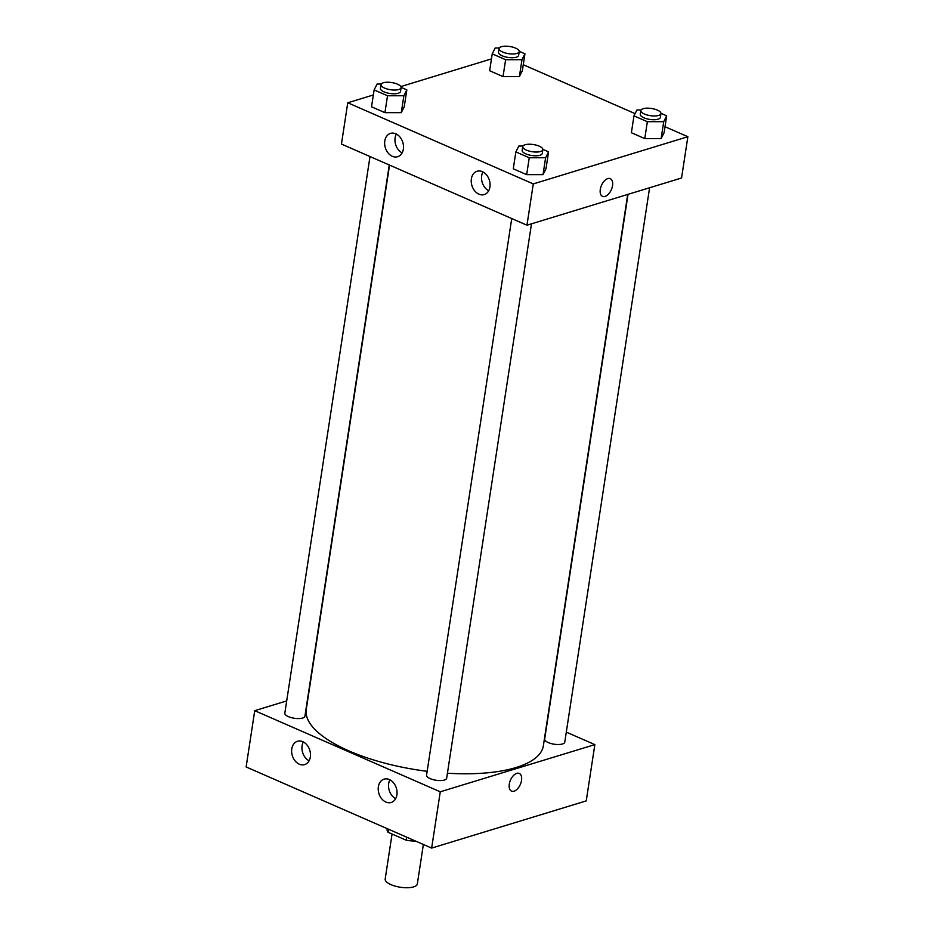 <?xml version="1.0" encoding="UTF-8"?>
<svg xmlns="http://www.w3.org/2000/svg" width="934" height="934" viewBox="0 0 934 934"><rect width="100%" height="100%" fill="white"/><g stroke="black" fill="none" stroke-linecap="round" stroke-linejoin="round"><path stroke-width="1.4" d="M392.058 834.039L385.182 879.034A16.263 5.826 8.7 0 0 400.371 887.242A16.263 5.826 8.7 0 0 417.323 883.949L423.371 844.476M415.42 840.997L415.07 841.102A21.844 7.822 8.7 0 1 406.197 840.215L388.054 832.287A21.844 7.822 8.7 0 1 387.131 829.404L387.236 828.68M388.521 829.24L388.054 832.287M406.664 837.168L406.197 840.215M254.737 710.669L246.132 766.954L431.648 848.095L586.237 800.893L431.648 848.095L440.264 791.81L254.737 710.669L286.703 700.909M370.004 156.538L284.823 713.144A10.169 3.643 8.7 0 0 288.431 716.647A10.169 3.643 8.7 0 0 298.892 718.585A10.169 3.643 8.7 0 0 304.916 716.215L389.268 164.968M566.296 732.128L594.853 744.608L440.264 791.81M511.739 218.533L426.569 775.127A10.169 3.643 8.7 0 0 436.061 780.264A10.169 3.643 8.7 0 0 446.662 778.209L531.493 223.81M628.022 194.342L544.674 739.074A10.169 3.643 8.7 0 0 548.281 742.577A10.169 3.643 8.7 0 0 558.73 744.515A10.169 3.643 8.7 0 0 564.766 742.145L649.597 187.746M389.548 165.096L306.247 709.501A119.937 42.929 8.7 0 0 427.153 771.309M447.421 773.224A119.937 42.929 8.7 0 0 543.354 745.787L627.718 194.435M396.903 794.869A12.2 9.13 73 0 1 391.194 802.481A12.2 9.13 73 0 1 378.9 793.48A12.2 9.13 73 0 1 384.072 779.154A12.2 9.13 73 0 1 389.35 779.551A12.2 9.13 73 0 1 396.903 794.869M291.782 748.893A12.2 9.13 73 0 1 297.491 741.281A12.2 9.13 73 0 1 302.779 741.689A12.2 9.13 73 0 1 310.438 753.668A12.2 9.13 73 0 1 304.612 764.607A12.2 9.13 73 0 1 295.097 760.883A12.2 9.13 73 0 1 291.782 748.893M246.132 766.954L431.648 848.095M389.91 779.82A12.2 9.13 -107 0 0 395.666 798.663M303.328 741.958A12.2 9.13 -107 0 0 309.084 760.79M594.853 744.608L586.237 800.893M511.528 791.133A9.655 5.382 113.6 0 0 521.522 780.415A9.655 5.382 -66.4 0 1 511.54 791.133A9.655 5.382 -66.4 0 1 510.466 780.124A9.655 5.382 -66.4 0 1 519.269 773.434A9.655 5.382 -66.4 0 1 521.522 780.415A9.655 5.382 113.6 0 0 519.269 773.434M341.447 144.058L526.963 225.199L533.279 183.916L347.763 102.775L341.447 144.058M665.008 126.72L687.868 136.714L681.551 177.997L526.963 225.199M489.93 186.975A12.2 9.13 73 0 1 484.209 194.587A12.2 9.13 73 0 1 471.915 185.586A12.2 9.13 73 0 1 477.087 171.249A12.2 9.13 73 0 1 482.376 171.658A12.2 9.13 73 0 1 489.93 186.975M384.796 140.999A12.2 9.13 73 0 1 390.517 133.387A12.2 9.13 73 0 1 395.794 133.796A12.2 9.13 73 0 1 403.465 145.774A12.2 9.13 73 0 1 397.639 156.714A12.2 9.13 73 0 1 388.112 152.989A12.2 9.13 73 0 1 384.796 140.999M519.386 76.576L522.351 70.692L519.386 76.576L503.029 76.6L519.386 76.576L521.978 59.694L505.621 59.706L492.23 53.857L495.195 47.973L499.34 47.973M489.649 70.739L503.029 76.6L489.649 70.739L492.23 53.857M661.132 138.571L664.097 132.686L661.132 138.571L644.775 138.594L661.132 138.571L663.712 121.677L647.355 121.7L633.964 115.851L636.93 109.967L641.074 109.967M631.384 132.733L644.775 138.594L631.384 132.733L633.964 115.851M543.028 174.635L545.993 168.75L543.028 174.635L526.671 174.646L543.028 174.635L545.608 157.741L529.251 157.764L515.86 151.915L518.825 146.031L522.97 146.031M513.28 168.797L526.671 174.646L513.28 168.797L515.86 151.915M347.763 102.775L373.355 94.964M400.826 86.57L491.459 58.9M687.868 136.714L533.279 183.916M523.274 64.726L635.085 113.633M401.281 112.64L404.247 106.756L401.281 112.64L384.925 112.664L401.281 112.64L403.873 95.747L387.517 95.77L374.125 89.921L377.091 84.037L381.235 84.037M371.534 106.803L384.925 112.664L371.534 106.803L374.125 89.921M482.925 171.926A12.2 9.13 -107 0 0 488.68 190.769M396.355 134.064A12.2 9.13 -107 0 0 402.11 152.896M602.547 196.373A9.655 5.382 113.6 0 0 605.045 196.432A9.655 5.382 -66.4 0 1 602.547 196.373A9.655 5.382 -66.4 0 1 601.484 185.364A9.655 5.382 -66.4 0 1 610.287 178.674A9.655 5.382 -66.4 0 1 612.085 187.676A9.655 5.382 -66.4 0 1 605.045 196.432A9.655 5.382 113.6 0 0 612.074 187.676A9.655 5.382 113.6 0 0 610.276 178.674M519.211 51.312L524.943 53.81L521.978 59.694M499.106 48.545L498.534 52.292A10.169 3.643 8.7 0 0 508.038 57.429A10.169 3.643 8.7 0 0 518.627 55.375L519.211 51.615A10.169 3.643 8.7 0 0 512.836 47.155A10.169 3.643 8.7 0 0 501.43 46.7A10.169 3.643 8.7 0 0 499.106 48.545A10.169 3.643 8.7 0 0 508.61 53.682A10.169 3.643 8.7 0 0 519.211 51.615M505.621 59.706L503.029 76.6M524.943 53.81L522.351 70.692M660.957 113.294L666.678 115.804L663.712 121.677M640.852 110.539L640.28 114.287A10.169 3.643 8.7 0 0 649.772 119.424A10.169 3.643 8.7 0 0 660.373 117.369L660.945 113.609A10.169 3.643 8.7 0 0 654.582 109.138A10.169 3.643 8.7 0 0 643.164 108.694A10.169 3.643 8.7 0 0 640.852 110.539A10.169 3.643 8.7 0 0 650.344 115.664A10.169 3.643 8.7 0 0 660.945 113.609M647.355 121.7L644.775 138.594M666.678 115.804L664.097 132.686M401.106 87.364L406.839 89.874L403.873 95.747M381.002 84.609L380.43 88.356A10.169 3.643 8.7 0 0 389.933 93.493A10.169 3.643 8.7 0 0 400.523 91.427L401.095 87.679A10.169 3.643 8.7 0 0 394.732 83.208A10.169 3.643 8.7 0 0 383.325 82.764A10.169 3.643 8.7 0 0 381.002 84.609A10.169 3.643 8.7 0 0 390.505 89.734A10.169 3.643 8.7 0 0 401.095 87.679M387.517 95.77L384.925 112.664M406.839 89.874L404.247 106.756M542.852 149.358L548.573 151.868L545.608 157.741M522.748 146.603L522.176 150.351A10.169 3.643 8.7 0 0 531.668 155.488A10.169 3.643 8.7 0 0 542.269 153.421L542.841 149.673A10.169 3.643 8.7 0 0 536.478 145.202A10.169 3.643 8.7 0 0 525.06 144.758A10.169 3.643 8.7 0 0 522.748 146.603A10.169 3.643 8.7 0 0 532.24 151.728A10.169 3.643 8.7 0 0 542.841 149.673M529.251 157.764L526.671 174.646M548.573 151.868L545.993 168.75"/></g></svg>
